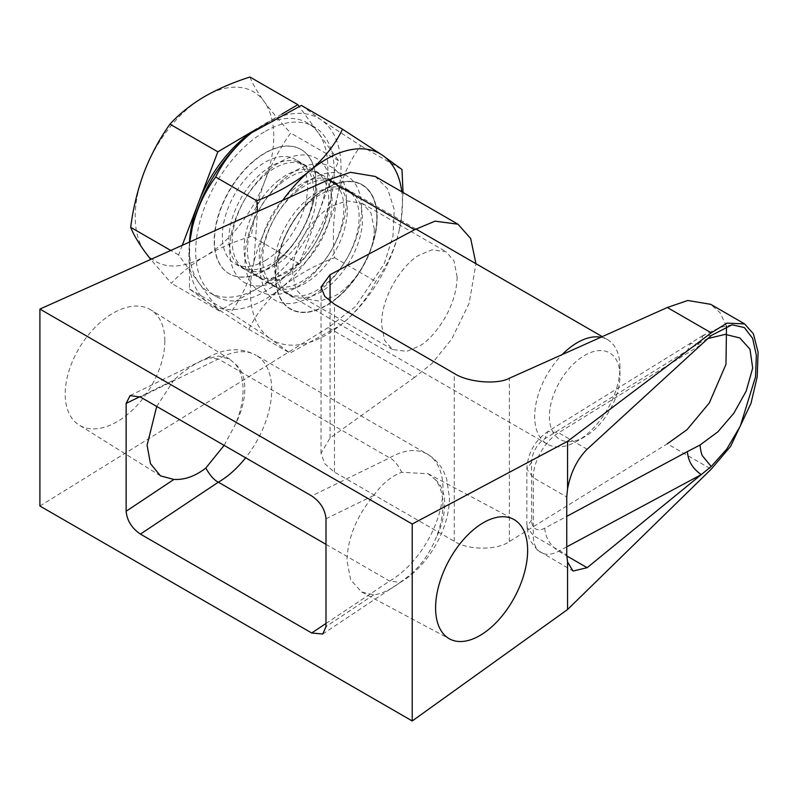 <?xml version="1.0" encoding="UTF-8"?>
<svg xmlns="http://www.w3.org/2000/svg" width="798" height="798" viewBox="0 0 798 798"><rect width="100%" height="100%" fill="white"/><g stroke="black" fill="none" stroke-linecap="round" stroke-linejoin="round"><path stroke-width="0.6" stroke-dasharray="3.99 2.99" d="M224.128 445.374L235.35 424.416A57.626 33.267 120 0 0 235.35 364.127L229.774 359.22L218.562 355.998L205.804 359.18C195.36 363.01 184.727 369.973 173.894 380.067L139.81 396.716M325.993 544.336L389.624 581.074L400.147 582.45L401.713 581.153C391.339 589.343 382.023 593.902 373.753 594.829L361.664 592.016L350.661 579.827L346.95 560.615C347.768 537.752 356.706 516.027 373.753 495.448C382.003 483.887 391.329 476.167 401.713 472.286L428.127 473.733L435.209 479.518C440.306 485.763 442.88 494.321 442.94 505.194C442.88 516.136 440.306 527.668 435.209 539.797C427.788 557.263 416.706 570.999 401.973 580.984L401.713 581.153M164.837 340.906A67.82 40.678 -58 0 1 133.605 408.945A67.82 40.678 -58 0 1 79.072 424.995A67.82 40.678 -58 0 1 65.197 394.052A67.82 40.678 -58 0 1 96.428 326.013A67.82 40.678 -58 0 1 150.962 309.963A67.82 40.678 -58 0 1 164.837 340.906M235.35 364.127C240.437 370.382 243.021 378.94 243.081 389.813C243.021 400.746 240.437 412.287 235.35 424.416M374.322 229.176C373.763 263.131 345.354 291.928 333.374 296.487L319.729 301.165L304.427 298.612L295.799 289.115L292.437 272.846C292.996 238.891 321.404 210.093 333.374 205.535L347.03 200.857L362.332 203.42L370.95 212.906L374.322 229.176M457.104 276.976C456.596 310.951 430.351 340.995 419.279 346.083L406.671 351.369L392.536 349.484L384.576 340.367L381.464 324.247C381.973 290.263 408.217 260.218 419.279 255.131L431.888 249.854L446.032 251.739L453.992 260.856L457.104 276.976M140.428 397.055L218.353 358.98L389.624 457.872C393.873 459.828 397.903 464.636 401.713 472.286M156.697 406.451L173.894 380.067M207.43 357.843L207.63 357.723C224.727 348.038 240.876 347.21 256.078 355.25A75.451 43.561 -60 0 0 218.353 358.98L207.859 357.614L205.804 359.18M707.956 338.522L700.016 342.681L544.775 438.79A19.312 11.152 120 0 0 531.598 462.152L531.598 520.017A19.312 11.152 120 0 0 544.775 528.166L566.75 516.376M711.227 335.529L703.068 335.429L700.016 342.681M566.75 546.859L558.63 551.219A37.127 21.436 -60 0 1 540.984 552.545A37.127 21.436 -60 0 1 533.293 535.548L533.293 477.683A37.127 21.436 -60 0 1 558.63 432.755L701.262 344.656L690.539 343.389L687.417 350.691M375.269 176.468L387.638 188.877L394.252 209.625L392.965 236.148L384.237 263.719L355.559 306.512L328.267 327.569L414.561 377.394L431.947 363.509L451.798 339L469.144 303.27L475.957 263.719M414.561 377.394L330.053 438.032L321.025 453.274L324.806 463.828L334.472 472.087L454.262 541.253C467.588 550.291 497.344 550.45 509.353 541.553L667.308 443.808L711.227 469.164M726.499 326.123L720.085 312.746L710.699 304.317M39.9 506.012L328.267 327.569M269.385 169.655A71.78 41.446 -60 0 1 329.993 179.081A71.78 41.446 -60 0 1 291.529 271.27A71.78 41.446 -60 0 1 230.921 261.834A71.78 41.446 -60 0 1 269.385 169.655M265.315 174.702A59.82 34.533 -60 0 1 304.437 165.236A59.82 34.533 -60 0 1 315.15 207.221A59.82 34.533 -60 0 1 283.759 259.38A59.82 34.533 -60 0 1 244.627 268.846A59.82 34.533 -60 0 1 233.914 226.861A59.82 34.533 -60 0 1 265.315 174.702M277.155 181.545A59.82 34.533 -60 0 1 316.287 172.079A59.82 34.533 -60 0 1 327 214.054A59.82 34.533 -60 0 1 295.599 266.223A59.82 34.533 -60 0 1 256.477 275.679A59.82 34.533 -60 0 1 245.764 233.704A59.82 34.533 -60 0 1 277.155 181.545M284.617 178.443A71.78 41.446 -60 0 1 345.215 187.869A71.78 41.446 -60 0 1 306.751 280.058A71.78 41.446 -60 0 1 246.153 270.632A71.78 41.446 -60 0 1 284.617 178.443M280.537 183.49A59.82 34.533 -60 0 1 319.669 174.034A59.82 34.533 -60 0 1 330.372 216.009A59.82 34.533 -60 0 1 298.981 268.168A59.82 34.533 -60 0 1 259.849 277.634A59.82 34.533 -60 0 1 249.146 235.649A59.82 34.533 -60 0 1 280.537 183.49M292.387 190.333A59.82 34.533 -60 0 1 331.519 180.867A59.82 34.533 -60 0 1 342.222 222.851A59.82 34.533 -60 0 1 310.831 275.011A59.82 34.533 -60 0 1 271.699 284.477A59.82 34.533 -60 0 1 260.986 242.492A59.82 34.533 -60 0 1 292.387 190.333M299.839 187.231A71.78 41.446 -60 0 1 360.447 196.667A71.78 41.446 -60 0 1 321.983 288.846A71.78 41.446 -60 0 1 261.375 279.42A71.78 41.446 -60 0 1 299.839 187.231M295.769 192.278A59.82 34.533 -60 0 1 334.891 182.822A59.82 34.533 -60 0 1 345.604 224.797A59.82 34.533 -60 0 1 314.213 276.966A59.82 34.533 -60 0 1 275.081 286.422A59.82 34.533 -60 0 1 264.367 244.447A59.82 34.533 -60 0 1 295.769 192.278M307.609 199.121A59.82 34.533 -60 0 1 346.741 189.655A59.82 34.533 -60 0 1 357.454 231.639A59.82 34.533 -60 0 1 326.053 283.799A59.82 34.533 -60 0 1 286.931 293.265A59.82 34.533 -60 0 1 276.218 251.28A59.82 34.533 -60 0 1 307.609 199.121M315.07 196.029A71.78 41.446 -60 0 1 375.668 205.455A71.78 41.446 -60 0 1 337.205 297.644A71.78 41.446 -60 0 1 276.607 288.208A71.78 41.446 -60 0 1 315.07 196.029M310.991 201.076A59.82 34.533 -60 0 1 350.123 191.61A59.82 34.533 -60 0 1 360.826 233.595A59.82 34.533 -60 0 1 329.434 285.754A59.82 34.533 -60 0 1 290.302 295.21A59.82 34.533 -60 0 1 279.599 253.235A59.82 34.533 -60 0 1 310.991 201.076M337.295 297.524A71.501 41.287 120 0 0 375.619 205.694A71.501 41.287 120 0 0 315.25 196.298A71.501 41.287 120 0 0 276.926 288.128A71.501 41.287 120 0 0 337.295 297.524M276.298 262.472A71.78 41.446 120 0 0 313.973 199.879A71.78 41.446 120 0 0 301.115 149.505A71.78 41.446 120 0 0 254.163 160.857A71.78 41.446 120 0 0 216.487 223.46A71.78 41.446 120 0 0 229.345 273.834A71.78 41.446 120 0 0 276.298 262.472M253.894 160.707A71.78 41.446 -60 0 1 300.846 149.346A71.78 41.446 -60 0 1 313.704 199.729A71.78 41.446 -60 0 1 276.028 262.323A71.78 41.446 -60 0 1 229.066 273.674A71.78 41.446 -60 0 1 216.218 223.3A71.78 41.446 -60 0 1 253.894 160.707M280.377 257.425A59.82 34.533 120 0 0 311.769 205.266A59.82 34.533 120 0 0 301.065 163.291A59.82 34.533 120 0 0 261.934 172.747A59.82 34.533 120 0 0 230.542 224.906A59.82 34.533 120 0 0 241.245 266.891A59.82 34.533 120 0 0 280.377 257.425M337.474 297.794A71.78 41.446 120 0 0 375.938 205.615A71.78 41.446 120 0 0 315.34 196.178A71.78 41.446 120 0 0 276.876 288.367A71.78 41.446 120 0 0 337.474 297.794M282.721 200.308A107.57 62.104 120 0 0 253.824 262.622L257.555 211.58M253.824 262.622A107.57 62.104 120 0 0 270.412 338.761L230.542 312.736C241.315 298.243 249.086 281.544 253.824 262.622M342.99 323.13L339.639 325.843L289.983 353.075L270.412 338.761A107.57 62.104 120 0 0 339.689 325.803A107.57 62.104 120 0 0 342.99 323.13A107.57 62.104 120 0 0 398.99 231.36C394.292 250.183 386.531 266.891 375.698 281.465C368.177 296.966 357.275 310.851 342.99 323.13M403.06 192.508L401.374 218.532L398.99 231.36A107.57 62.104 120 0 0 401.304 219.081A107.57 62.104 120 0 0 401.793 191.779M301.385 105.426L320.956 119.74L360.826 145.765C350.152 160.019 342.392 176.727 337.544 195.879C333.315 215.28 332.327 235.889 334.561 257.714C314.213 265.554 296.537 275.529 281.544 287.659A107.57 62.104 -60 0 1 208.966 303.29L189.395 288.976L189.715 241.964M253.056 131.63A107.57 62.104 -60 0 1 320.956 119.74A107.57 62.104 -60 0 1 337.544 195.879A107.57 62.104 -60 0 1 281.544 287.659C267.071 300.168 256.168 314.063 248.836 329.315L208.966 303.29A107.57 62.104 -60 0 1 190.034 239.649M334.561 257.714L375.698 281.465M248.836 329.315L289.983 353.075M360.826 145.765L401.973 169.525M189.395 288.976L230.542 312.736M264.238 131.949A97.964 56.558 120 0 0 200.827 218.313A97.964 56.558 120 0 0 215.979 296.357A97.964 56.558 120 0 0 265.684 291.08A97.964 56.558 120 0 0 329.095 204.707A97.964 56.558 120 0 0 313.943 126.673A97.964 56.558 120 0 0 264.238 131.949M256.796 128.877A97.964 56.558 -60 0 1 257.844 128.249L256.866 128.827M182.253 245.305L178.582 254.961L219.3 310.961L259.29 287.39A97.964 56.558 -60 0 1 209.585 292.666A97.964 56.558 -60 0 1 198.941 282.961A97.964 56.558 -60 0 1 189.465 242.083M585.044 436.616A49.875 28.798 -60 0 1 584.675 436.825A49.875 28.798 -60 0 1 549.413 416.676A49.875 28.798 -60 0 1 584.316 355.589A49.875 28.798 -60 0 1 619.946 375.738A49.875 28.798 -60 0 1 585.044 436.616M600.924 337.235A60.289 34.803 -60 0 1 607.468 339.639A60.289 34.803 -60 0 1 619.946 367.24A60.289 34.803 -60 0 1 577.762 440.815A60.289 34.803 -60 0 1 577.323 441.075A60.289 34.803 -60 0 1 547.179 444.057A60.289 34.803 -60 0 1 562.151 354.601M265.405 260.477A60.289 34.803 -60 0 1 234.821 263.719A60.289 34.803 -60 0 1 225.495 215.699A60.289 34.803 -60 0 1 264.517 162.543A60.289 34.803 -60 0 1 295.1 159.301A60.289 34.803 -60 0 1 304.427 207.32A60.289 34.803 -60 0 1 265.405 260.477M259.29 287.39L299.28 263.819L318.911 212.248A97.964 56.558 -60 0 1 259.29 287.39M318.911 212.248L338.551 160.677L318.193 132.677A97.964 56.558 -60 0 1 318.911 212.248M281.804 114.134L257.844 128.249A97.964 56.558 -60 0 1 307.549 122.982A97.964 56.558 -60 0 1 318.193 132.677L299.06 106.373M203.759 97.027A97.964 56.558 120 0 0 144.129 172.168A97.964 56.558 120 0 0 144.857 251.739A97.964 56.558 -60 0 0 205.206 256.158A97.964 56.558 120 0 0 264.826 181.026A97.964 56.558 120 0 0 264.108 101.456A97.964 56.558 120 0 0 203.759 97.027M249.934 77.027C252.617 83.88 257.345 92.019 264.108 101.456C271.21 111.102 280.058 121.625 290.652 133.027C280.278 147.57 271.669 163.57 264.826 181.026C258.303 198.702 253.814 217.086 251.38 236.168C234.293 241.604 218.901 248.268 205.206 256.158C191.67 264.347 180.398 273.395 171.4 283.31L150.722 259.43M338.551 160.677L290.652 133.027M299.28 263.819L251.38 236.168M219.3 310.961L171.4 283.31M178.582 254.961L170.772 250.452M325.993 623.467L389.624 581.074A75.451 43.561 120 0 0 442.98 488.675A75.451 43.561 120 0 0 427.349 454.132L256.078 355.25A75.451 43.561 -60 0 1 271.699 389.783A75.451 43.561 -60 0 1 245.624 457.793M400.147 582.46L400.347 582.341C427.618 566.909 449.573 529.014 449.434 497.613L446.591 478.521L443.698 471.558C439.977 464.207 434.531 458.401 427.349 454.132A75.451 43.561 120 0 0 389.624 457.872L311.699 495.937M435.209 479.518A57.626 33.267 -60 0 1 435.209 539.797M325.993 518.78L373.753 495.448M373.753 594.829L325.993 626.649M544.775 528.166C545.423 537.623 550.041 545.303 558.63 551.219L566.76 555.917M531.598 520.017L526.84 526.899L533.293 535.548L566.75 554.869M587.148 449.224L558.63 432.755L547.907 431.499L544.775 438.79M531.598 462.152L526.84 469.034L533.293 477.683L566.75 496.994M330.053 438.032L330.053 301.375M334.472 472.087L334.472 304.287M454.262 541.253L454.262 373.454M509.353 541.553L509.353 378.252M361.664 592.016L449.703 638.979M160.458 475.857L79.072 424.995M304.427 298.612L392.536 349.484M130.104 395.589L207.859 357.604M322.741 634.031L400.476 582.251M732.035 324.796L720.404 327.37L703.068 335.439M702.928 335.529L547.907 431.499C534.76 440.586 527.737 453.094 526.84 469.034L526.84 526.899L529.443 539.657L537.413 550.101L573.034 571.049M321.025 453.274L321.025 287.051M362.332 203.42L446.032 251.739M229.774 359.22L150.962 309.963M428.127 473.733L513.533 519.289M346.741 189.655L350.123 191.61M331.519 180.867L334.891 182.822M316.287 172.079L319.669 174.034M301.065 163.291L304.437 165.236M401.304 219.081L401.384 218.532M241.245 266.891L244.627 268.846M256.477 275.679L259.849 277.634M271.699 284.477L275.081 286.422M286.931 293.265L290.302 295.21M215.979 296.357L209.585 292.666M584.675 436.825L577.323 441.075M547.179 444.057L234.821 263.719M607.468 339.639L602.261 336.636M415.788 228.976L295.1 159.301M619.946 375.738L619.946 367.24M313.943 126.673L307.549 122.982"/><path stroke-width="1.2" d="M245.624 457.793A75.451 43.561 -60 0 1 218.353 482.192C214.193 480.177 210.014 475.458 205.804 468.037L224.128 445.374M435.598 607.896A67.82 37.576 118.1 0 0 449.703 638.979A67.82 37.576 118.1 0 0 499.638 618.829A67.82 37.576 118.1 0 0 527.638 550.371A67.82 37.576 118.1 0 0 513.533 519.289A67.82 37.576 118.1 0 0 463.598 539.438A67.82 37.576 118.1 0 0 435.598 607.896M139.81 396.716L126.134 403.399L126.134 511.259L173.894 479.438C184.707 479.997 195.34 476.197 205.804 468.037M173.894 479.438L160.458 475.857L150.443 463.618L147.091 445.224L156.697 406.451M126.134 403.399L130.104 395.589L140.428 397.055L311.699 495.937C320.317 501.842 325.085 509.453 325.993 518.78L325.993 626.649L322.741 634.031L311.699 632.994L325.993 623.467M325.993 544.336L218.353 482.192L140.428 534.101C131.81 528.206 127.042 520.585 126.134 511.259M566.75 516.376L687.417 451.568C688.056 461.015 692.674 468.705 701.262 474.62L711.227 466.491L702.968 456.506C701.721 455.249 700.744 451.419 700.016 445.025L717.831 431.868L733.821 413.254L746.18 391.13L752.694 368.087L749.99 349.215L739.846 337.953L725.202 334.382L707.956 338.522M711.227 466.491L726.828 448.995L740.275 426.172L755.526 376.826L756.364 355.3L752.614 338.332L744.325 327.559L732.035 324.796L711.227 335.529L587.148 449.224C577.193 459.249 570.66 472.466 567.558 488.885L566.75 496.994L566.75 554.869L567.558 561.972L573.034 571.049L587.148 567.687L701.262 474.62L566.75 546.859M140.428 534.101L311.699 632.994M475.957 263.719L470.68 238.512L457.982 224.218L435.03 221.156L414.561 229.734L330.053 274.731L321.025 287.051L324.806 296.417L334.472 304.287L454.262 373.454C467.588 382.302 497.344 384.895 509.353 378.252L667.308 307.499L687.766 300.487L710.699 304.317L744.614 323.908L753.402 333.843L758.1 352.177L757.192 376.826L750.988 403.349L730.609 446.371L711.227 469.164L567.558 609.532L412.227 720.973L39.9 506.012L39.9 309.075L328.267 179.909L350.422 172.308L375.269 176.468L457.982 224.218M667.308 443.808L687.048 429.663L709.302 402.95L725.99 364.277L726.499 326.123M328.267 179.909L414.561 229.734M39.9 309.075L412.227 524.027L567.558 441.324L711.227 332.856L667.308 307.499M711.227 332.856L726.968 323.12L744.614 323.908M412.227 524.027L412.227 720.973M567.558 609.532L567.558 561.972M567.558 488.885L567.558 441.324M251.729 132.658L248.378 135.371A107.57 62.104 -60 0 1 251.679 132.697L301.385 105.426L342.532 129.186C335.15 144.508 324.247 158.393 309.824 170.842A107.57 62.104 120 0 0 282.721 200.308M401.793 191.779A107.57 62.104 120 0 0 382.402 155.211A107.57 62.104 120 0 0 309.824 170.842C294.741 183.011 277.076 192.996 256.806 200.787L257.555 211.58M342.532 129.186L382.402 155.211L401.973 169.525L403.06 192.508M251.679 132.697A107.57 62.104 -60 0 1 253.056 131.63M189.715 241.964L192.378 227.141C197.176 208.079 204.936 191.38 215.66 177.036L256.806 200.787M190.034 239.649A107.57 62.104 -60 0 1 190.064 239.42A107.57 62.104 -60 0 1 192.378 227.141A107.57 62.104 120 0 1 248.378 135.371C234.053 147.7 223.151 161.585 215.66 177.036M189.465 242.083A97.964 56.558 -60 0 1 198.213 203.39A97.964 56.558 -60 0 1 256.796 128.877M562.151 354.601A60.289 34.803 -60 0 1 576.874 342.891A60.289 34.803 -60 0 1 600.924 337.235M256.866 128.827L217.854 151.82L182.253 245.305M299.06 106.373L297.834 104.678L281.804 114.134M150.722 259.43L144.857 251.739C138.074 242.283 133.356 234.143 130.682 227.31C133.126 208.178 137.615 189.804 144.129 172.168C150.992 154.682 159.6 138.682 169.954 124.169C178.961 114.264 190.223 105.216 203.759 97.027C217.455 89.137 232.846 82.463 249.934 77.027L297.834 104.678M217.854 151.82L169.954 124.169M170.772 250.452L130.682 227.31M687.417 451.568L700.016 445.025M587.148 567.687L566.76 555.917M330.053 301.375L330.053 274.731M190.064 239.42L189.984 239.969M602.261 336.636L415.788 228.976"/></g></svg>
